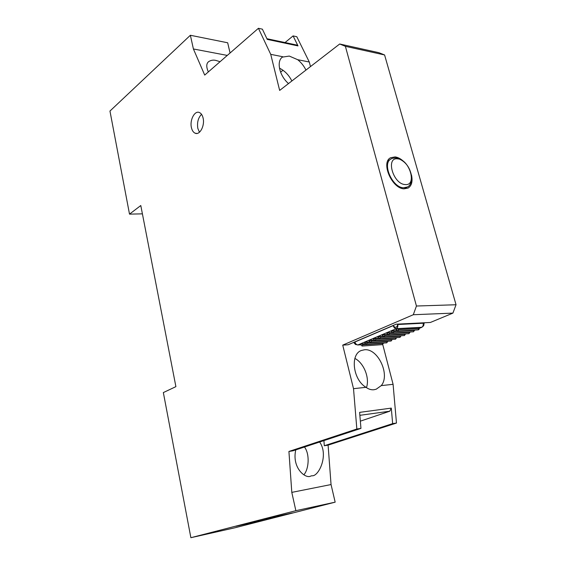 <?xml version="1.0" encoding="UTF-8"?>
<svg xmlns="http://www.w3.org/2000/svg" width="566" height="566" viewBox="0 0 566 566"><rect width="100%" height="100%" fill="white"/><g stroke="black" fill="none" stroke-linecap="round" stroke-linejoin="round"><path stroke-width="0.85" d="M362.792 344.828L361.886 343.951L360.344 344.482L362.141 346.052L362.792 344.828L382.878 343.449L382.467 344.616L362.297 346.038M361.886 343.951L365.268 343.725M367.108 343.003L366.202 342.133L364.645 342.663L366.45 344.241L367.108 343.003L387.201 341.659L386.783 342.833L366.605 344.227M366.202 342.133L369.633 341.899M371.466 341.171L370.56 340.286L368.997 340.824L370.801 342.409L371.466 341.171L391.566 339.855L391.148 341.029L370.963 342.402M370.56 340.286L374.034 340.067M375.866 339.317L374.954 338.433L373.383 338.97L375.187 340.562L375.866 339.317L395.974 338.029L395.549 339.218L375.357 340.555M374.954 338.433L378.477 338.206M380.31 337.442L379.397 336.551L377.812 337.103L379.623 338.694L380.31 337.442L400.424 336.19L399.992 337.378L379.793 338.687M379.397 336.551L382.963 336.331M384.795 335.553L383.875 334.655L382.283 335.206L384.095 336.812L384.795 335.553L404.916 334.329L404.485 335.532L384.279 336.805M383.875 334.655L387.498 334.442M389.323 333.643L388.403 332.744L386.797 333.303L388.616 334.916L389.323 333.643L409.444 332.454L409.013 333.664L388.8 334.902M388.403 332.744L392.075 332.532M393.894 331.718L392.974 330.813L391.361 331.372L393.179 332.992L393.894 331.718L414.022 330.565L413.583 331.775L393.37 332.985M392.974 330.813L396.695 330.601M398.514 329.773L397.594 328.86L395.967 329.426L397.785 331.053L398.514 329.773L418.649 328.648L418.203 329.872L397.983 331.039M397.594 328.86L419.038 327.686L418.649 328.648M393.49 325.344L393.179 325.62C395.33 328.181 396.858 327.806 397.757 324.509L397.035 324.134M423.601 322.811L423.135 323.236L423.665 325.747L424.224 322.776M419.342 328.252L421.656 327.297L396.271 328.676L357.953 344.906L355.476 344.482L354.578 342.013M423.609 325.846L421.656 327.297C423.014 326.525 423.51 325.167 423.135 323.236L397.757 324.509C398.124 326.497 397.629 327.884 396.271 328.676C394.856 328.556 393.823 327.537 393.179 325.62L354.932 341.998C355.54 343.845 356.545 344.814 357.953 344.906L360.429 344.736M201.538 114.325C198.171 117.785 196.933 122.475 197.824 128.39L199.451 132.239M191.421 127.598C192.107 130.562 193.374 132.444 195.213 133.236C199.819 135.423 204.998 125.595 203.102 118.068C202.416 115.188 201.192 113.341 199.423 112.535C194.732 110.214 189.553 120.098 191.421 127.598M142.406 213.849L129.508 214.132L140.792 205.529L175.899 386.642L163.348 392.571L190.876 537.7L234.72 527.823L335.164 502.162L331.046 484.553L291.801 492.378L295.862 510.688L190.876 537.7M403.381 161.211C400.615 158.713 397.848 157.277 395.096 156.909L390.554 157.751C380.656 162.442 391.927 188.598 404.032 188.832L408.121 188.054C411.701 185.726 412.826 181.389 411.496 175.028M288.511 83.57C279.477 75.894 276.187 61.411 282.37 57.116L289.297 56.069L297.716 59.706L309.291 62.005L310.479 66.583M381.243 385.623L376.206 389.21L373.97 389.741C371.218 390.024 368.572 389.21 366.018 387.307C352.915 379.843 349.922 354.139 361.419 350.481L364.377 349.795C377.784 347.949 390.519 374.862 381.243 385.623L393.087 384.314L396.469 423.05L328.096 445.138L331.046 484.553M208.345 71.924C206.165 66.972 206.257 63.555 208.613 61.673C210.92 60.194 213.34 59.777 215.872 60.421L220.075 61.708M319.641 442.011C329.03 455.184 318.545 476.947 311.887 475.758L310.883 475.999C305.958 479.338 291.61 468.174 295.763 449.885M266.692 519.517L292.36 512.959L261.251 519.751L235.859 526.281L266.692 519.517L266.77 518.548M303.878 474.81C308.986 468.981 309.878 453.974 304.466 447.013M360.351 421.161L389.79 411.206L391.297 408.114L359.615 412.373L360.952 428.391L292.969 450.805L288.922 451.463L291.801 492.378M391.297 408.114L392.648 423.63L324.304 445.746L323.922 440.596M366.45 387.625C369.895 378.053 363.917 363.047 354.889 358.427M129.508 214.132L109.96 111.049L190.367 35.269L193.409 48.973L204.708 75.087L258.421 28.3L262.383 29.17L267.237 39.394L297.999 45.903L296.662 45.018M285.045 42.556L293.089 35.913L297.999 45.903M280.595 72.172L283.007 70.255M291.858 80.98C288.901 75.073 284.769 70.8 279.455 68.168M258.421 28.3L270.725 54.343L279.654 90.418L339.692 43.999L378.866 52.68L384.59 54.959L456.04 304.749L452.913 313.111L430.358 322.471L396.214 324.176L348.168 344.758L342.727 345.126L353.517 388.686L356.842 429.007L288.922 451.463M339.692 43.999L345.387 46.313L416.442 306.022L413.3 314.731L342.727 345.126M190.367 35.269L227.674 42.775L230.065 52.999M193.409 48.973L227.291 55.418M297.716 59.706C301.204 62.515 303.949 65.974 305.951 70.085M270.725 54.343L282.873 56.756M345.387 46.313L384.59 54.959M416.442 306.022L456.04 304.749M413.3 314.731L452.913 313.111M353.517 388.686L366.018 387.307M382.75 344.545L393.087 384.314M356.842 429.007L360.952 428.391M324.304 445.746L328.096 445.138M295.862 510.688L335.164 502.162M293.089 35.913L296.81 36.733L309.291 62.005M392.648 423.63L396.469 423.05M407.258 187.049C410.117 185.867 411.609 182.485 411.723 176.925C410.088 167.104 405.171 160.829 396.971 158.091C396.377 157.504 391.014 158.395 390.993 159.004C381.824 163.348 392.245 187.544 403.452 187.778L407.258 187.049L404.103 188.839M405.072 184.551C392.924 184.014 385.389 156.711 397.863 158.883C409.763 159.683 417.333 186.186 405.072 184.551M395.443 339.246L396.724 337.612M383.288 343.095L382.878 343.449M387.611 341.291L387.201 341.659M391.983 339.473L391.566 339.855M396.391 337.633L395.974 338.029M400.841 335.78L400.424 336.19M405.334 333.905L404.916 334.329M409.869 332.016L409.444 332.454M414.453 330.105L414.022 330.565M389.79 411.206L359.863 415.317M390.993 159.004L387.767 160.963M357.67 344.998L360.457 344.807M355.476 344.482L353.658 342.402M410.152 332.136L410.541 331.973M414.729 330.247L415.161 330.063M419.342 328.337L422.087 327.198M383.599 343.067L382.361 344.644M387.922 341.27L386.684 342.862M392.28 339.451L391.042 341.065M401.131 335.758L399.886 337.414M405.617 333.89L404.372 335.56M410.145 332.001L408.9 333.692M414.722 330.091L413.47 331.81M419.257 327.7C419.427 329.016 419.038 329.752 418.09 329.9M195.213 133.236L196.954 133.442M297.348 45.167L266.911 38.714"/></g></svg>
